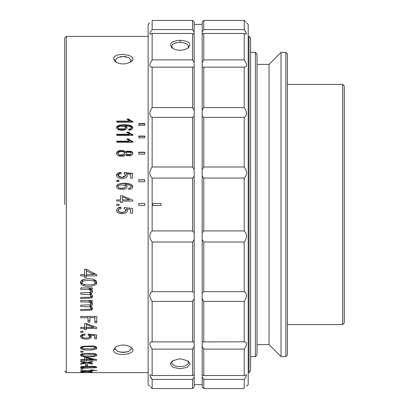 <?xml version="1.0" encoding="UTF-8"?>
<svg xmlns="http://www.w3.org/2000/svg" width="409" height="409" viewBox="0 0 409 409"><rect width="100%" height="100%" fill="white"/><g stroke="black" fill="none" stroke-linecap="round" stroke-linejoin="round"><path stroke-width="0.61" d="M148.14 36.375L66.319 36.375L66.319 372.625L128.344 372.625M113.554 58.901C113.85 50.803 140.987 55.077 130.629 61.943C125.65 64.612 120.67 64.612 115.691 61.948L113.554 58.901L115.154 60.287L115.358 61.151M113.554 350.099L115.696 347.047C120.675 344.383 125.655 344.388 130.629 347.067C141.023 353.964 113.789 358.156 113.554 350.099L115.154 348.713L115.394 349.623M84.561 274.49L84.561 275.886L80.726 275.886L80.726 274.49L84.561 274.49L84.561 269.255L86.365 269.255L96.739 274.746L96.739 275.886L86.365 275.886L86.365 277.389L84.561 277.389L84.561 275.886L86.365 275.901L86.365 274.49L93.584 274.49L86.365 270.763L86.365 274.49M89.172 289.587L80.726 289.357L80.726 287.921L92.327 287.921L92.327 289.209L90.701 289.209L91.79 289.945L92.582 291.52L92.148 293.069L90.558 293.959L91.841 294.771L92.577 296.08L92.235 297.491L91.631 298.028L80.726 298.611L80.726 297.379L89.729 297.251L90.568 296.811L90.788 295.523L90.072 294.705L80.726 294.163L80.726 292.834L90.231 292.501L90.798 291.908L90.808 290.922L89.172 289.587L89.172 288.105L90.701 289.137M89.172 302.108L80.726 301.893L80.726 300.549L92.327 300.549L92.327 301.75L90.701 301.75L91.79 302.44L92.582 303.918L92.158 305.365L90.558 306.213L91.923 307.047L92.577 308.212L92.495 309.061L91.631 310.048L80.726 310.6L80.726 309.434L89.729 309.316L90.568 308.897L90.788 307.686L90.072 306.914L80.726 306.407L80.726 305.15L90.231 304.838L90.798 304.291L90.813 303.371L89.172 302.108L89.172 300.61L90.701 301.581M88.001 317.737L80.726 317.737L80.726 316.454L96.739 316.454L96.739 322.737L94.852 322.737L94.852 317.737L89.893 317.737L89.893 322.093L88.001 322.093L88.001 316.454M84.561 328.447L80.726 328.447L80.726 327.389L84.561 327.389L84.561 323.483L86.365 323.483L96.739 327.583L96.739 328.447L86.365 328.447L86.365 329.588L84.561 329.588L84.561 327.389M82.971 352.134L80.726 352.134L80.726 351.265L82.971 351.265L82.971 352.134M81.401 356.137L80.486 355.344L80.532 354.777L82.117 353.795L93.196 353.422L96.483 354.455L96.805 355.119L96.284 355.912C92.659 356.991 88.589 357.261 84.075 356.725L81.401 356.137L81.401 354.552L82.071 354.787M85.302 362.737L80.726 361.893L80.726 361.208L86.759 362.415L92.327 361.3L92.327 362.006L88.308 362.722L92.327 363.473L92.327 364.071L86.866 363.034L80.726 364.148L80.726 363.535L85.302 362.737L85.302 362.129M87.511 365.799L85.532 365.799L85.532 364.368L87.511 364.368L87.511 365.799M81.401 367.824L80.486 367.384L80.532 367.067L82.117 366.505L93.196 366.285L95.87 366.658L96.805 367.256L96.284 367.701L84.075 368.146L81.401 367.824L81.401 366.653M116.754 121.11L116.754 122.138L132.833 122.138L132.833 121.473L130.691 120.563L128.815 119.07L126.913 119.07L129.28 121.11L116.754 121.11M116.754 134.295L116.754 135.374L132.833 135.374L132.833 134.679L130.691 133.728L128.815 132.158L126.913 132.158L129.28 134.295L116.754 134.295M118.993 180.318L116.754 180.318L116.754 181.647L118.993 181.647L118.993 180.318M116.754 204.244L116.754 205.589L118.993 205.589L118.993 204.244L116.754 204.244M124.085 208.626L125.2 209.347L124.085 208.626L124.326 207.521L132.552 208.452L132.552 213.227L130.67 213.227L130.67 209.393L126.366 208.876C127.782 210.338 127.628 211.652 125.916 212.818C123.441 213.963 120.941 213.999 118.426 212.92C114.428 211.392 117.603 206.637 120.952 207.312L121.125 208.549L118.855 209.188L121.125 208.549M125.2 209.347C127.485 213.866 115.691 213.242 118.855 209.188C114.183 212.619 128.564 213.81 125.2 209.347M116.754 199.899L116.754 201.08L120.589 201.08L120.589 202.378L122.393 202.378L122.393 201.08L132.767 201.08L132.767 200.113L122.393 195.732L120.589 195.732L120.589 199.899L116.754 199.899M128.692 188.273L128.845 189.444L130.906 189.024L132.439 187.956L132.705 185.967L130.998 184.326C126.775 182.895 122.536 182.859 118.293 184.229L116.718 185.625L116.483 186.749L117.46 188.411L118.717 189.081L122.812 189.582L125.691 188.789L126.729 187.941L127.143 186.76L126.616 185.502L125.011 184.469L128.717 184.802L130.691 185.671L131.202 186.484L131.059 187.215L130.374 187.833L128.692 188.273M121.125 173.523L120.952 172.307L118.636 172.756L116.841 174.081L116.478 175.343L116.718 176.361L118.426 177.828C120.946 178.891 123.441 178.861 125.916 177.726L126.836 176.995L127.373 175.701L126.366 173.845L130.67 174.357L130.67 178.135L132.552 178.135L132.552 173.426L124.326 172.511L124.085 173.6L125.507 174.735L125.589 175.701L124.05 177.056L122.352 177.337L119.663 176.985L118.124 175.599L118.247 174.766L118.855 174.152L121.125 173.523M131.616 151.453L132.741 152.746L132.69 154.147L131.55 155.343L130.139 155.87L126.718 155.671L125.44 154.633L124.004 155.926L122.455 156.32L119.5 156.182L117.884 155.548L116.964 154.766L116.483 153.329L117.061 151.836L117.894 151.166L119.53 150.538L122.153 150.384L123.886 150.788L125.44 152.066L126.708 151.054L131.616 151.453L131.616 151.938L126.708 151.54L125.44 152.552L125.44 152.066M116.754 141.146L116.754 142.24L132.833 142.24L132.833 141.534L130.691 140.563L128.815 138.968L126.913 138.968L129.28 141.146L116.754 141.146M128.692 129.172L128.845 130.226L130.906 129.847L132.439 128.886L132.705 127.107L130.998 125.645C126.775 124.372 122.536 124.341 118.293 125.558L116.718 126.805L116.483 127.807L117.46 129.295L118.717 129.898L122.812 130.348L125.691 129.633L126.729 128.876L127.143 127.818L126.616 126.693L125.011 125.773L128.717 126.069L130.691 126.846L131.202 127.567L131.059 128.221L130.374 128.774L128.692 129.172M138.774 205.502L138.774 203.498L144.776 203.498L144.776 205.502L138.774 205.502M138.774 181.714L138.774 179.735L144.776 179.735L144.776 181.714L138.774 181.714M138.774 154.116L138.774 152.209L144.776 152.209L144.776 154.116L138.774 154.116M138.774 137.894L138.774 136.059L144.776 136.059L144.776 137.894L138.774 137.894M138.774 125.364L138.774 123.605L144.776 123.605L144.776 125.364L138.774 125.364M85.302 371.643L80.726 371.121L86.759 371.541L92.327 371.152L88.308 371.638L92.327 372.037L86.866 371.74L80.726 372.057L85.302 371.444M96.805 370.472L80.726 370.631L93.252 370.38L90.885 369.838L96.805 370.631M82.971 369.169L80.726 369.169L80.726 368.8L82.971 368.8L82.971 369.169L82.971 368.8M84.561 360.206L80.726 360.206L80.726 359.608L84.561 359.608L84.561 357.369L86.365 357.369L96.739 359.721L96.739 360.206L86.365 360.206L86.365 360.845L84.561 360.845L84.561 359.608M81.401 349.102L80.716 348.601L80.522 347.522L82.117 346.357L93.196 345.917L96.539 347.19L96.805 347.901L96.284 348.836C92.654 350.109 88.579 350.426 84.075 349.797L81.401 349.102L81.401 347.517L82.071 347.798M82.398 338.545L81.197 337.906L80.455 336.546L80.629 335.738L81.677 334.705L84.924 333.887L85.098 334.956L82.828 335.498L82.071 336.505L82.771 337.491L85.133 338.125L88.37 337.808L89.499 336.965L89.459 335.963L88.058 335.022L88.298 334.071L96.524 334.869L96.524 338.79L94.643 338.79L94.643 335.671L90.338 335.232L91.156 336.08L91.166 337.43L89.893 338.463L88.308 338.964L86.059 339.148L82.398 338.545L82.398 337.21M82.971 332.435L80.726 332.435L80.726 331.27L82.971 331.27L82.971 332.435M81.401 284.679L80.486 283.094L80.532 281.965L81.033 280.932L82.117 280.012C85.68 278.662 89.372 278.411 93.196 279.27L95.87 280.559L96.498 281.356L96.805 282.629L96.284 284.229C92.644 286.397 88.569 286.939 84.075 285.855L81.401 284.679L81.401 283.11L82.925 283.984M148.14 372.625L128.319 372.625M64.719 204.5L64.719 37.976L64.719 204.5M131.074 60.864L131.105 59.826M126.401 56.825C125.123 56.427 122.991 56.422 120.016 56.805M119.96 352.185L126.698 352.108M131.054 349.337L131.125 348.345M117.552 208.365L120.952 207.312M124.234 213.472L121.228 213.641M130.67 209.393L126.366 208.876L127.342 211.054M126.616 212.302L125.916 212.818M122.393 199.899L129.607 199.899L122.393 196.893L122.393 199.899M122.393 195.732L132.767 200.113M120.001 184.909L124.448 185.205L125.282 186.018L125.364 186.872L124.448 187.884L123.145 188.314L120.517 188.319L119.101 187.874L118.221 187.092L118.129 186.34L118.584 185.625L120.001 184.909M118.099 186.601L119.101 188.079L124.448 188.089L125.405 186.555M116.483 186.719L118.293 184.449C120.45 183.135 128.942 183.273 130.998 184.546L132.828 186.831M125.011 184.469L126.616 185.722L127.138 186.893M128.692 188.477L130.374 187.833M130.374 188.038L131.212 186.657M116.754 180.543L118.993 180.543M116.483 175.446L120.952 172.307M120.952 172.501L121.125 173.728M127.368 175.742L126.366 173.845M124.085 173.805L124.326 172.511M124.326 172.705L132.552 173.631M118.099 175.343L121.826 177.562L125.635 175.323M119.75 154.991L123.671 154.699L124.494 153.856L124.31 152.577L122.869 151.698L121.263 151.494L119.004 152.015L118.104 153.472L118.85 154.582L119.75 154.991L119.75 155.476L118.099 153.83L118.099 153.344M124.587 153.38L123.671 155.185L119.75 155.476M126.913 154.438L130.491 154.428L131.146 153.733L130.972 152.7L130.476 152.301L126.908 152.286L126.192 153.344L126.913 154.924L126.192 153.349M131.212 153.365L130.491 154.919L126.913 154.924M125.44 152.552L123.886 151.274L119.126 151.126L116.493 153.6M132.818 153.62L131.616 151.938M116.754 142.24L116.754 141.765L129.28 141.765L129.28 141.146M127.424 139.607L128.815 139.607L130.691 141.192L132.833 142.24M128.815 139.607L128.815 138.968M116.754 135.374L116.754 134.929L129.28 134.929L129.28 134.295M126.913 132.772L128.815 132.772L130.691 134.357L132.833 135.374M128.815 132.772L128.815 132.158M120.001 126.161L124.448 126.427L125.282 127.153L125.364 127.915L124.448 128.825L119.101 128.815L118.221 128.114L118.129 127.444L118.584 126.805L120.001 126.161M118.099 127.674L118.099 128.416L119.101 129.546L124.448 129.551L125.405 128.375L125.405 127.634M116.519 128.053L118.293 126.315C120.45 125.149 128.942 125.272 130.998 126.401L132.792 128.155M125.011 125.773L125.011 126.529L126.616 127.45L127.092 128.221M128.692 129.898L130.374 129.505L130.374 128.774M130.374 129.505L131.212 128.467L131.212 127.726M116.754 122.138L116.754 121.851L129.28 121.851L129.28 121.11M127.536 119.776L128.815 119.776L130.691 121.299L132.833 122.219M128.815 119.776L128.815 119.07M144.776 179.848L138.774 179.848M144.776 152.455L138.774 152.455M144.776 136.381L138.774 136.381M144.776 123.983L138.774 123.983M93.252 369.971L93.252 370.38M80.726 368.8L80.726 369.169M94.034 366.812L85.476 366.643L82.071 367.256L83.385 367.706L93.876 367.706L95.179 367.272L94.034 366.812L94.034 366.362M80.726 361.208L80.726 361.893M92.327 361.3L92.327 362.006M89.607 361.853L89.607 362.502M88.308 362.113L88.308 362.722M92.327 363.473L92.327 364.071M86.866 362.389L86.866 363.034M80.726 363.535L80.726 364.148M86.365 357.369L86.365 359.608L93.584 359.608L86.365 358.013M93.584 359.03L93.584 359.608M80.726 359.608L80.726 360.206M96.739 359.721L96.739 360.206M86.365 359.608L86.365 360.206M84.561 359.301L86.365 359.301M94.034 354.332L85.66 354.025L83.114 354.373L82.071 355.109L83.385 355.917L93.876 355.917L95.179 355.145L94.034 354.332L94.034 353.55M95.179 354.792L96.299 354.312L96.284 355.912M80.951 354.312L81.401 354.552M94.034 346.98L89.53 346.551L85.261 346.653L82.812 347.149L82.071 347.906L83.385 348.846L93.876 348.846L95.179 347.931L94.034 346.98L94.034 346.065M95.179 347.798L96.458 347.098M80.803 347.098L81.401 347.517M89.31 334.168L89.607 336.489M82.071 336.505L82.209 334.444M94.643 337.241L96.524 337.241M94.643 334.69L94.643 335.671M90.338 334.271L90.338 335.232M89.413 337.108L91.084 335.968M80.655 335.692L82.158 336.883M86.365 323.483L86.365 327.389L93.584 327.389L86.365 324.598M93.584 326.367L93.584 327.389M93.584 326.868L94.878 326.868M86.365 327.389L86.365 328.447M84.561 328.054L86.365 328.054M94.852 321.229L96.739 321.229M94.852 316.454L94.852 317.737M89.893 316.454L89.893 317.737M88.001 320.549L89.893 320.549M90.701 300.549L90.701 301.75M90.558 304.623L90.558 306.213M90.573 304.608L92.434 303.32M90.389 309.046L91.631 308.596L92.429 307.716M89.494 305.058L90.558 305.738M90.859 306.351L90.885 308.171M90.808 301.801L90.885 303.8M88.876 300.549L89.172 300.61M90.701 287.921L90.701 289.209M92.454 290.932L90.558 292.358L90.558 293.959M90.123 297.118L91.631 296.591L92.449 295.61M89.28 292.767L90.558 293.555M90.834 294.091L90.885 296.034M90.747 289.229L90.885 291.392M87.838 287.921L89.172 288.105M94.034 281.08L91.703 280.492L86.115 280.426L83.927 280.794L82.439 281.709L82.071 282.65L82.465 283.606L83.385 284.24C86.877 285.16 90.374 285.16 93.876 284.24L94.714 283.677L95.179 282.716L94.857 281.724L94.034 281.08L94.034 279.521M82.332 281.847L82.071 281.044L83.226 279.516M94.356 283.969L96.284 282.65L96.693 281.842M80.563 281.847L81.401 283.11M94.167 279.572L95.179 281.034L94.934 281.821M86.365 269.255L86.365 270.763M93.584 273.13L93.584 274.49M93.584 274.327L95.905 274.327M249.015 36.375L250.615 37.976L250.615 371.024L249.015 372.625L249.015 36.375L248.212 36.375M255.415 52.388L257.021 53.988L257.021 355.012L255.415 356.612L255.415 52.388L250.615 52.388M257.021 344.603L269.03 344.603L269.03 64.397L257.021 64.397M269.03 344.603L281.034 356.612L281.034 52.388L269.03 64.397M285.84 52.388L287.44 53.988L287.44 355.012L285.84 356.612L285.84 52.388L281.034 52.388M342.681 84.412L344.281 86.013L344.281 322.987L342.681 324.588L342.681 84.412L287.44 84.412M152.143 230.916L192.573 230.916L192.573 178.084L152.143 178.084L152.143 230.916C149.04 234.081 149.04 237.782 152.143 242.005L152.143 291.648L192.573 291.648L192.573 242.005L152.143 242.005M152.94 203.498L160.947 203.498L160.947 205.502L152.94 205.502L152.94 203.498M244.209 349.112L203.779 349.112L203.779 375.523L244.209 375.523L244.209 349.112C247.312 344.409 247.312 341.996 244.209 341.873L244.209 301.402L203.779 301.402L203.779 341.873L244.664 341.842M180.164 358.698L187.956 360.83L190.134 363.969L187.102 367.359L180.149 368.754L173.212 367.359L170.19 363.964L172.388 360.83L180.164 358.698M152.143 375.523L192.573 375.523L192.573 349.112L152.143 349.112L152.143 375.523L150.241 374.792L149.75 375.411L152.143 379.378L152.143 388.55L192.573 388.55L192.573 379.378L152.143 379.378L150.512 377.124M152.143 349.112C149.04 344.398 149.04 341.985 152.143 341.873L192.573 341.873L192.573 301.402L152.143 301.402L152.143 341.873L151.683 341.842M244.209 242.005L203.779 242.005L203.779 291.648L244.209 291.648L244.209 242.005C247.312 237.798 247.312 234.101 244.209 230.916L244.209 178.084L203.779 178.084L203.779 230.916L244.209 230.916M244.209 117.352L203.779 117.352L203.779 166.995L244.209 166.995L244.209 117.352C247.312 115.604 247.312 112.352 244.209 107.598L244.209 67.127L203.779 67.127L203.779 107.598L244.209 107.598M152.143 166.995L192.573 166.995L192.573 117.352L152.143 117.352L152.143 166.995C149.04 171.202 149.04 174.899 152.143 178.084M152.143 107.598L192.573 107.598L192.573 67.127L152.143 67.127L152.143 107.598C149.04 112.337 149.04 115.589 152.143 117.352M244.209 33.477L203.779 33.477L203.779 59.888L244.209 59.888L244.209 33.477L246.106 34.208L246.601 33.589L244.209 29.622L244.209 20.45L203.779 20.45L203.779 29.622L244.209 29.622L245.835 31.876M180.164 40.246C189.367 41.176 191.949 43.824 187.92 48.175C182.736 50.946 177.557 50.946 172.388 48.17C168.406 43.814 170.998 41.171 180.164 40.246L180.164 42.424L176.949 42.705C176.074 42.567 171.56 44.3 171.754 46.386L172.716 48.38M152.143 59.888L192.573 59.888L192.573 33.477L152.143 33.477L152.143 59.888C149.04 64.591 149.04 67.004 152.143 67.127L151.683 67.158M150.512 31.876L152.143 29.622L192.573 29.622L192.573 20.45L152.143 20.45L152.143 29.622L150.696 31.585L149.75 33.845L150.241 34.208L152.143 33.477M245.835 377.124L244.209 379.378L203.779 379.378L203.779 388.55L244.209 388.55L244.209 379.378L245.651 377.415L246.601 375.155L246.106 374.792L244.209 375.523M246.612 22.766L248.212 24.366L248.212 384.634L246.612 386.234M149.74 386.234L148.14 384.634L148.14 24.366L149.74 22.766M244.209 388.55C247.312 385.554 247.312 385.554 244.209 388.55C247.312 385.554 247.312 385.554 244.209 388.55M244.209 20.45C247.312 23.446 247.312 23.446 244.209 20.45L245.829 22.02M244.209 59.888C247.312 64.602 247.312 67.015 244.209 67.127L244.664 67.158M244.209 178.084C247.312 174.919 247.312 171.218 244.209 166.995M244.209 301.402C247.312 296.663 247.312 293.411 244.209 291.648M152.143 291.648C149.04 293.396 149.04 296.648 152.143 301.402M152.143 20.45C149.04 23.446 149.04 23.446 152.143 20.45C149.04 23.446 149.04 23.446 152.143 20.45M152.143 388.55C149.04 385.554 149.04 385.554 152.143 388.55L150.517 386.98M192.573 301.402L194.173 298.713L194.173 292.788L192.573 291.648M194.173 298.713L194.173 342.103L193.007 341.842M192.573 349.112L194.173 346.505L194.173 342.103M194.173 346.505L194.173 374.828L192.573 375.523M192.573 388.55L194.173 387.001L194.173 377.17L192.573 379.378L194.173 377.17L194.173 374.828M192.573 20.45L194.173 21.999L194.173 31.83L192.573 29.622M192.573 33.477L194.173 34.172L194.173 31.83M194.173 34.172L194.173 62.495L192.573 59.888M193.007 67.158L194.173 66.897L194.173 62.495M194.173 66.897L194.173 110.287L192.573 107.598M192.573 117.352L194.173 116.212L194.173 110.287M194.173 116.212L194.173 169.438L192.573 166.995M192.573 178.084L194.173 176.182L194.173 169.438M194.173 176.182L194.173 232.818L192.573 230.916M192.573 242.005L194.173 239.562L194.173 232.818M194.173 239.562L194.173 292.788M203.345 341.842L202.179 342.103L202.179 346.505L203.779 349.112M202.179 342.103L202.179 298.713L203.779 301.402M203.779 291.648L202.179 292.788L202.179 298.713M202.179 292.788L202.179 239.562L203.779 242.005M203.779 230.916L202.179 232.818L202.179 239.562M202.179 232.818L202.179 176.182L203.779 178.084M203.779 166.995L202.179 169.438L202.179 176.182M202.179 169.438L202.179 116.212L203.779 117.352M203.779 107.598L202.179 110.287L202.179 116.212M202.179 110.287L202.179 66.897L203.345 67.158M203.779 59.888L202.179 62.495L202.179 66.897M202.179 62.495L202.179 34.172L203.779 33.477M203.779 29.622L202.179 31.83L202.179 34.172M202.179 31.83L202.179 21.999L203.779 20.45M203.779 388.55L202.179 387.001L202.179 377.17L203.779 379.378M203.779 375.523L202.179 374.828L202.179 377.17M202.179 374.828L202.179 346.505M187.654 48.349L188.569 46.391C187.956 43.973 185.154 42.654 180.164 42.424M172.675 360.646L171.754 362.609C171.78 364.751 175.737 366.352 176.939 366.29L180.154 366.576C185.149 366.352 187.956 365.027 188.569 362.614L187.619 360.615M131.166 348.713L128.758 351.403L123.17 352.512L117.567 351.408L115.154 348.713M116.345 62.342L115.154 60.287L117.562 57.597L123.155 56.488L128.753 57.597L131.166 60.287L129.97 62.347M123.671 155.185L123.671 154.699M130.491 154.919L130.491 154.428M123.886 151.274L123.886 150.788M126.708 151.54L126.708 151.054M130.691 141.192L130.691 140.563M130.691 134.357L130.691 133.728M124.448 129.551L124.448 128.825M119.101 129.546L119.101 128.815M130.998 126.401L130.998 125.645M118.293 126.315L118.293 125.558M126.616 127.45L126.616 126.693M130.691 121.299L130.691 120.563M91.902 369.838L91.902 370.135M96.284 366.791L96.284 367.701M84.075 367.773L84.075 368.146M84.075 356.04L84.075 356.725M96.284 347.246L96.284 348.836M84.075 348.989L84.075 349.797M82.828 334.219L82.828 335.498M89.172 334.158L89.172 335.631M89.893 336.898L89.893 338.463M91.631 308.596L91.631 310.048M90.072 305.324L90.072 306.914M90.45 301.264L90.45 302.798M91.631 296.591L91.631 298.028M90.072 293.115L90.072 294.705M90.45 288.8L90.45 290.324M96.284 282.65L96.284 284.229M84.075 284.495L84.075 285.855M82.071 367.256L82.071 366.51M95.179 367.246L95.179 366.515M82.071 355.119L82.071 353.519M95.179 355.099L95.179 353.509M82.071 347.906L82.071 346.305M95.179 347.885L95.179 346.295M82.071 282.65L82.071 281.044M95.179 282.614L95.179 281.034M64.719 371.024L66.319 372.625M64.719 37.976L66.319 36.375M249.015 372.625L248.212 372.625M255.415 356.612L250.615 356.612M285.84 356.612L281.034 356.612M342.681 324.588L287.44 324.588M202.179 24.366L194.173 24.366M202.179 384.634L194.173 384.634"/></g></svg>
